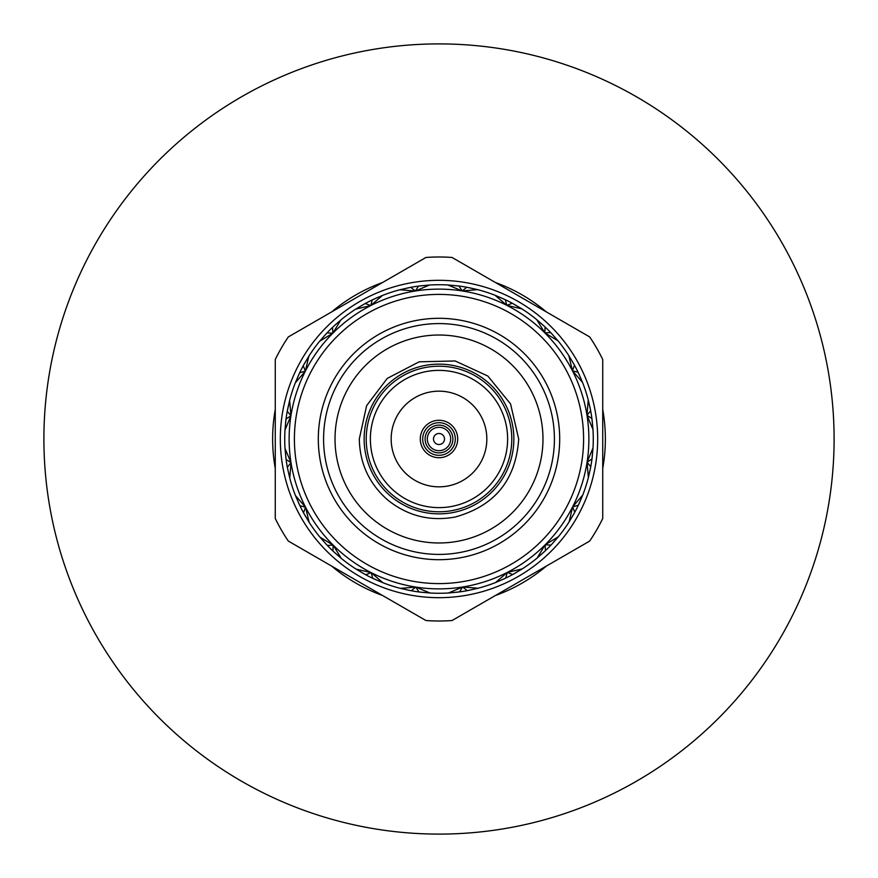 <?xml version="1.0" encoding="UTF-8"?>
<svg xmlns="http://www.w3.org/2000/svg" width="878" height="878" viewBox="0 0 878 878"><rect width="100%" height="100%" fill="white"/><g stroke="black" fill="none" stroke-linecap="round" stroke-linejoin="round"><path stroke-width="1.32" d="M439 43.9A395.1 395.1 0 0 1 834.1 439A395.1 395.1 0 0 1 439 834.1A395.1 395.1 0 0 1 43.9 439A395.1 395.1 0 0 1 439 43.9M433.491 439A5.509 5.509 0 0 0 439 444.509A5.509 5.509 0 0 0 444.509 439A5.509 5.509 0 0 0 439 433.491A5.509 5.509 0 0 0 433.491 439M427.312 439A11.688 11.688 0 0 0 439 450.688A11.688 11.688 0 0 0 450.688 439A11.688 11.688 0 0 0 439 427.312A11.688 11.688 0 0 0 427.312 439M425.117 439A13.883 13.883 0 0 0 439 452.883A13.883 13.883 0 0 0 452.883 439A13.883 13.883 0 0 0 439 425.117A13.883 13.883 0 0 0 425.117 439M422.691 439A16.309 16.309 0 0 0 439 455.309A16.309 16.309 0 0 0 455.309 439A16.309 16.309 0 0 0 439 422.691A16.309 16.309 0 0 0 422.691 439M420.288 439A18.712 18.712 0 0 0 439 457.712A18.712 18.712 0 0 0 457.712 439A18.712 18.712 0 0 0 439 420.288A18.712 18.712 0 0 0 420.288 439M486.829 439A47.829 47.829 0 0 0 439 391.171A47.829 47.829 0 0 0 391.171 439A47.829 47.829 0 0 0 439 486.829A47.829 47.829 0 0 0 486.829 439M511.786 439A72.786 72.786 0 0 0 439 366.214A72.786 72.786 0 0 0 366.214 439A72.786 72.786 0 0 0 439 511.786A72.786 72.786 0 0 0 511.786 439M507.627 439A68.627 68.627 0 0 0 439 370.373A68.627 68.627 0 0 0 370.373 439A68.627 68.627 0 0 0 439 507.627A68.627 68.627 0 0 0 507.627 439M364.14 439A74.86 74.86 0 0 0 439 513.86A74.86 74.86 0 0 0 513.86 439A74.86 74.86 0 0 0 439 364.14A74.86 74.86 0 0 0 364.14 439M542.977 439A103.977 103.977 0 0 0 439 335.023A103.977 103.977 0 0 0 335.023 439A103.977 103.977 0 0 0 439 542.977A103.977 103.977 0 0 0 542.977 439M554.413 439A115.413 115.413 0 0 0 439 323.587A115.413 115.413 0 0 0 323.587 439A115.413 115.413 0 0 0 439 554.413A115.413 115.413 0 0 0 554.413 439M559.692 439A120.692 120.692 0 0 0 439 318.308A120.692 120.692 0 0 0 318.308 439A120.692 120.692 0 0 0 439 559.692A120.692 120.692 0 0 0 559.692 439M294.404 439A144.596 144.596 0 0 0 439 583.596A144.596 144.596 0 0 0 583.596 439A144.596 144.596 0 0 0 439 294.404A144.596 144.596 0 0 0 294.404 439M289.125 439A149.875 149.875 0 0 0 439 588.875A149.875 149.875 0 0 0 588.875 439A149.875 149.875 0 0 0 439 289.125A149.875 149.875 0 0 0 289.125 439M280.323 439A158.677 158.677 0 0 0 439 597.677A158.677 158.677 0 0 0 597.677 439A158.677 158.677 0 0 0 439 280.323A158.677 158.677 0 0 0 280.323 439M275.264 518.47L275.264 359.53A181.998 181.998 0 0 1 288.313 336.932L425.951 257.463A181.998 181.998 0 0 1 452.049 257.463L589.687 336.932A181.998 181.998 0 0 1 602.736 359.53L602.736 518.47A181.998 181.998 0 0 1 589.687 541.067L452.049 620.537A181.998 181.998 0 0 1 425.951 620.537L288.313 541.067A181.998 181.998 0 0 1 275.264 518.47M285.822 420.617L284.988 430.066A154.276 154.276 0 0 0 285.01 448.449L285.888 457.899M468.841 590.356L478.093 588.238A154.276 154.276 0 0 0 495.576 582.531L505.728 578.097A154.276 154.276 0 0 0 512.763 574.497L522.3 568.856A154.276 154.276 0 0 0 537.16 558.024L545.447 550.671A154.276 154.276 0 0 0 551.022 545.073L558.353 536.754A154.276 154.276 0 0 0 569.131 521.861L574.75 512.302A154.276 154.276 0 0 0 578.317 505.267L582.718 495.093A154.276 154.276 0 0 0 588.37 477.599L590.751 466.767A154.276 154.276 0 0 0 591.981 458.974L593.012 447.934A154.276 154.276 0 0 0 592.99 429.551L591.904 418.521A154.276 154.276 0 0 0 590.664 410.717L588.238 399.907A154.276 154.276 0 0 0 582.531 382.424L578.097 372.272A154.276 154.276 0 0 0 574.497 365.237L568.856 355.7A154.276 154.276 0 0 0 558.024 340.84L550.671 332.553A154.276 154.276 0 0 0 545.073 326.978L536.754 319.647A154.276 154.276 0 0 0 521.861 308.869L512.302 303.25A154.276 154.276 0 0 0 505.267 299.683L495.093 295.282A154.276 154.276 0 0 0 477.599 289.63L466.767 287.249A154.276 154.276 0 0 0 458.974 286.019L447.934 284.988A154.276 154.276 0 0 0 429.551 285.01L418.521 286.096A154.276 154.276 0 0 0 410.717 287.336L399.907 289.762A154.276 154.276 0 0 0 382.424 295.469L372.272 299.903A154.276 154.276 0 0 0 365.237 303.503L355.7 309.144A154.276 154.276 0 0 0 340.84 319.976L332.553 327.329A154.276 154.276 0 0 0 326.978 332.927L319.647 341.246A154.276 154.276 0 0 0 308.869 356.139L303.25 365.698A154.276 154.276 0 0 0 299.683 372.733L295.282 382.907A154.276 154.276 0 0 0 289.63 400.401L287.249 411.233L290.936 415.788L289.63 400.401L287.545 409.664M591.904 418.521L586.987 415.327L592.99 429.551L592.112 420.101M602.736 468.413A166.359 166.359 0 0 0 602.736 409.587M546.336 566.101A166.359 166.359 0 0 1 495.401 595.504M382.599 595.504A166.359 166.359 0 0 1 331.664 566.101M275.264 468.413A166.359 166.359 0 0 1 275.264 409.587M331.664 311.899A166.359 166.359 0 0 1 382.599 282.496M495.401 282.496A166.359 166.359 0 0 1 546.336 311.899M299.003 374.182L295.282 382.907L305.357 371.164L299.683 372.733M286.019 419.025L284.988 430.066L290.936 415.788L286.019 419.025A154.276 154.276 0 0 1 287.249 411.233M303.25 365.698L305.357 371.164L308.869 356.139L304.018 364.293M325.892 334.09L319.647 341.246L332.861 333.19L326.978 332.927M332.553 327.329L332.861 333.19L340.84 319.976L333.717 326.243M363.843 304.271L355.7 309.144L370.757 305.566L365.237 303.503M372.272 299.903L370.757 305.566L382.424 295.469L373.71 299.222M409.159 287.644L399.907 289.762L415.327 291.013L410.717 287.336M418.521 286.096L415.327 291.013L429.551 285.01L420.101 285.888M457.383 285.822L447.934 284.988L462.212 290.936L458.974 286.019M466.767 287.249L462.212 290.936L477.599 289.63L468.336 287.545M503.818 299.003L495.093 295.282L506.836 305.357L505.267 299.683M512.302 303.25L506.836 305.357L521.861 308.869L513.707 304.018M543.91 325.892L536.754 319.647L544.81 332.861L545.073 326.978M550.671 332.553L544.81 332.861L558.024 340.84L551.757 333.717M573.729 363.843L568.856 355.7L572.434 370.757L574.497 365.237M578.097 372.272L572.434 370.757L582.531 382.424L578.778 373.71M590.356 409.159L588.238 399.907L586.987 415.327L590.664 410.717M592.178 457.383L593.012 447.934L587.064 462.212L591.981 458.974M590.751 466.767L587.064 462.212L588.37 477.599L590.455 468.336M578.997 503.818L582.718 495.093L572.643 506.836L578.317 505.267M574.75 512.302L572.643 506.836L569.131 521.861L573.982 513.707M552.108 543.91L558.353 536.754L545.139 544.81L551.022 545.073M545.447 550.671L545.139 544.81L537.16 558.024L544.283 551.757M514.157 573.729L522.3 568.856L507.243 572.434L512.763 574.497M505.728 578.097L507.243 572.434L495.576 582.531L504.29 578.778L495.576 582.531M467.283 590.664L478.093 588.238L462.673 586.987L467.283 590.664A154.276 154.276 0 0 1 459.479 591.904L462.673 586.987L448.449 592.99L459.479 591.904M420.617 592.178L430.066 593.012A154.276 154.276 0 0 0 448.449 592.99L457.899 592.112M419.025 591.981L430.066 593.012L415.788 587.064L419.025 591.981A154.276 154.276 0 0 1 411.233 590.751L415.788 587.064L400.401 588.37L411.233 590.751M374.182 578.997L382.907 582.718A154.276 154.276 0 0 0 400.401 588.37L409.664 590.455M372.733 578.317L382.907 582.718L371.164 572.643L372.733 578.317A154.276 154.276 0 0 1 365.698 574.75L371.164 572.643L356.139 569.131L365.698 574.75M334.09 552.108L341.246 558.353A154.276 154.276 0 0 0 356.139 569.131L364.293 573.982M332.927 551.022L341.246 558.353L333.19 545.139L332.927 551.022A154.276 154.276 0 0 1 327.329 545.447L333.19 545.139L319.976 537.16L327.329 545.447M304.271 514.157L309.144 522.3A154.276 154.276 0 0 0 319.976 537.16L326.243 544.283M303.503 512.763L309.144 522.3L305.566 507.243L303.503 512.763A154.276 154.276 0 0 1 299.903 505.728L305.566 507.243L295.469 495.576L299.903 505.728M287.644 468.841L289.762 478.093A154.276 154.276 0 0 0 295.469 495.576L299.222 504.29M287.336 467.283L289.762 478.093L291.013 462.673L287.336 467.283A154.276 154.276 0 0 1 286.096 459.479L291.013 462.673L285.01 448.449L286.096 459.479M518.689 439C515.913 479.992 494.731 506.002 455.155 517.032C429.836 521.697 407.194 515.88 387.242 499.593C369.089 483.471 359.771 463.277 359.311 439L366.631 405.636L387.242 378.407L419.179 361.813L455.155 360.968L487.839 376.036L510.568 403.946L518.689 439"/></g></svg>
